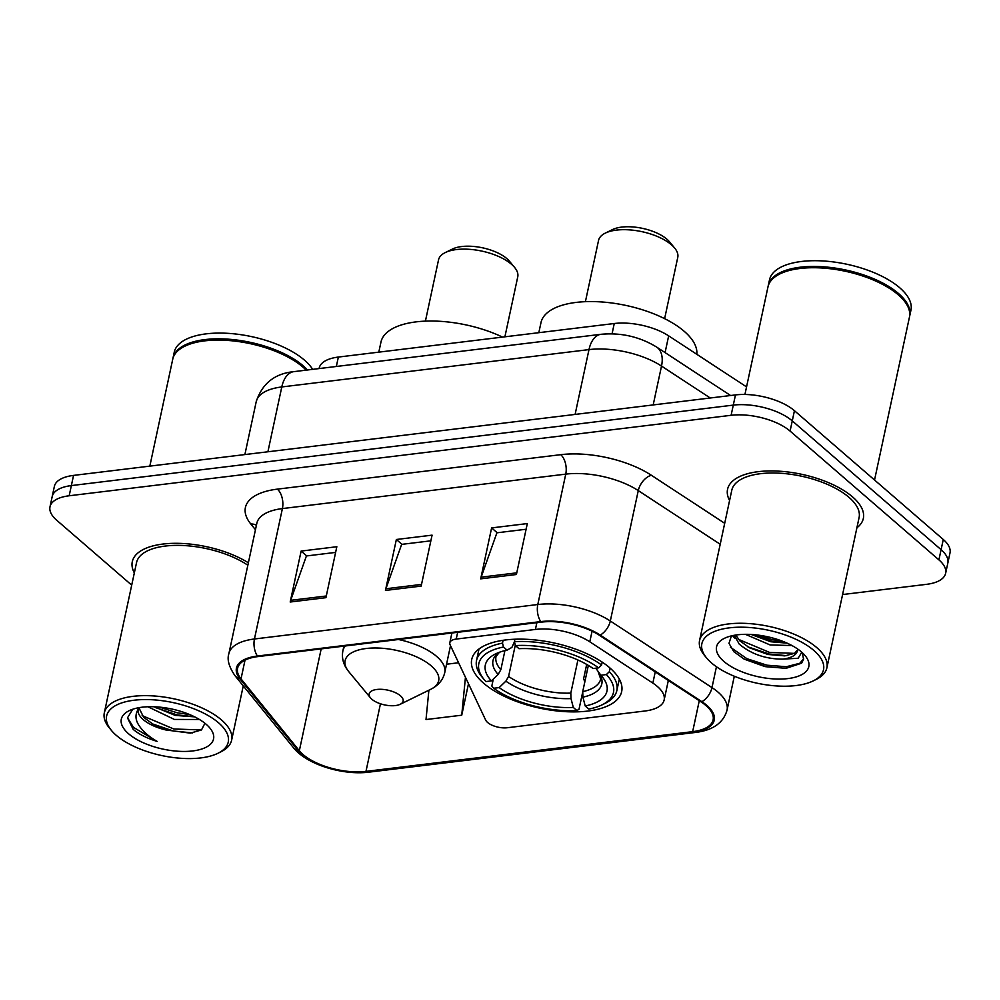 <?xml version="1.0" encoding="UTF-8"?>
<svg xmlns="http://www.w3.org/2000/svg" width="1000" height="1000" viewBox="0 0 1000 1000"><rect width="100%" height="100%" fill="white"/><g stroke="black" fill="none" stroke-linecap="round" stroke-linejoin="round"><path stroke-width="1.5" d="M657.438 686.538A43.4 18.887 -167.9 0 0 652.85 683.1L589.8 641.8A43.4 18.887 -167.9 0 0 535.413 629.45L456.213 639.075A14.463 6.3 -167.9 0 0 449.825 642.763A14.463 6.3 -167.9 0 0 450.125 644.85L485.675 720.1A14.463 6.3 -167.9 0 0 507.275 727.738L644.975 711A43.4 18.887 -167.9 0 0 664.15 699.975A43.4 18.887 -167.9 0 0 657.438 686.538M609.788 667.837A76.675 33.375 -167.9 0 0 528.65 639.412A76.675 33.375 -167.9 0 0 471.725 659.438A76.675 33.375 -167.9 0 0 483.6 683.188A76.675 33.375 -167.9 0 0 564.738 711.612A76.675 33.375 -167.9 0 0 621.663 691.587A76.675 33.375 -167.9 0 0 609.788 667.837M319.075 368.575L319.188 368.088A43.4 18.887 12.1 0 1 338.363 357.062L614.263 323.512A43.4 18.887 12.1 0 1 668.662 335.863L746.55 386.887M842.588 594.538L926.45 584.35A43.4 18.887 -167.9 0 0 945.638 573.312L950 552.938A43.4 18.887 -167.9 0 0 943.275 539.5L794.45 410.7A43.4 18.887 -167.9 0 0 735.475 394.925L73.55 475.4A43.4 18.887 -167.9 0 0 54.363 486.425L52.188 496.613A43.4 18.887 -167.9 0 1 71.363 485.588A43.4 18.887 -167.9 0 0 52.188 496.613L50 506.812A43.4 18.887 -167.9 0 0 56.725 520.25L131.7 585.138M945.638 573.312A43.4 18.887 -167.9 0 0 938.913 559.875L790.075 431.075L792.262 420.887A43.4 18.887 -167.9 0 0 733.288 405.112L71.363 485.588L733.288 405.112A43.4 18.887 -167.9 0 1 792.262 420.887L941.1 549.688L792.262 420.887L794.45 410.7M947.812 563.125A43.4 18.887 -167.9 0 0 941.1 549.688A43.4 18.887 -167.9 0 1 947.812 563.125M852.588 496.925A69.438 30.225 -167.9 0 0 779.1 471.175A69.438 30.225 -167.9 0 0 727.55 489.325A69.438 30.225 -167.9 0 0 729.587 500.513A69.438 30.225 -167.9 0 1 727.55 489.325A69.438 30.225 -167.9 0 1 779.1 471.175A69.438 30.225 -167.9 0 1 852.588 496.925A69.438 30.225 -167.9 0 1 863.337 518.425A69.438 30.225 -167.9 0 0 852.588 496.925M248.363 562.775A69.438 30.225 -167.9 0 0 177.025 543.312A69.438 30.225 -167.9 0 0 132.287 561.7A69.438 30.225 -167.9 0 0 134.325 572.888A69.438 30.225 -167.9 0 1 132.287 561.7A69.438 30.225 -167.9 0 1 177.025 543.312A69.438 30.225 -167.9 0 1 248.363 562.775M705.938 705.55A46.288 20.15 12.1 0 1 713.112 719.887A46.288 20.15 12.1 0 1 692.65 731.65L365.975 771.375A46.288 20.15 12.1 0 1 299.337 750.738L241.012 678.875A46.288 20.15 12.1 0 1 237.575 668.337A46.288 20.15 12.1 0 1 258.025 656.575L541.375 622.125A46.288 20.15 12.1 0 1 599.4 635.3L701.062 701.9A46.288 20.15 12.1 0 1 705.938 705.55M706.9 705.438A47.45 20.65 -167.9 0 0 701.888 701.688L600.225 635.087A47.45 20.65 -167.9 0 0 540.763 621.587L257.413 656.038A47.45 20.65 -167.9 0 0 239.963 678.9L298.3 750.763A47.45 20.65 -167.9 0 0 366.6 771.912L693.275 732.188A47.45 20.65 -167.9 0 0 706.9 705.438M856.888 527.8A69.438 30.225 -167.9 0 0 863.337 518.425A69.438 30.225 -167.9 0 1 856.888 527.8M790.075 431.075A43.4 18.887 -167.9 0 0 731.1 415.3L69.175 495.775A43.4 18.887 -167.9 0 0 50 506.812M480.688 578.85L491.613 527.913L527.325 523.575L516.4 574.513L480.688 578.85A11.575 6.475 83.1 0 1 481.163 577.163L516.763 572.837M290.2 602.013L301.125 551.075L336.838 546.725L325.925 597.675L290.2 602.013A11.575 6.475 83.1 0 1 290.675 600.325L326.275 596M385.45 590.438L396.362 539.487L432.075 535.15L421.163 586.087L385.45 590.438A11.575 6.475 83.1 0 1 385.913 588.75L421.525 584.412M428.888 690.212L426.012 719.538L461.737 715.2L468.488 683.7M396.362 539.487L401.962 544.338M430.863 540.825L401.65 544.375L385.913 588.75M301.125 551.075L306.725 555.925M335.625 552.4L306.413 555.962L290.675 600.325M491.613 527.913L497.212 532.762M526.1 529.25L496.9 532.8L481.163 577.163M461.737 715.2L465.45 677.275M446.538 664.225L458.587 662.763M711.488 662.925A62.2 27.075 -167.9 0 0 813.188 680.913A62.2 27.075 -167.9 0 0 813.875 650.475A62.2 27.075 -167.9 0 0 733.7 627.438A62.2 27.075 -167.9 0 0 706.7 658.075A62.2 27.075 -167.9 0 0 711.488 662.925M813.188 680.913L816.075 679.488A65.1 28.338 -167.9 0 0 826.888 667.8A65.1 28.338 -167.9 0 0 816.8 647.638A65.1 28.338 -167.9 0 0 747.9 623.5A65.1 28.338 -167.9 0 0 699.575 640.5A65.1 28.338 -167.9 0 0 704.638 655.6L706.7 658.075M826.888 667.8L859.1 517.525A65.1 28.338 -167.9 0 0 849.013 497.362A65.1 28.338 -167.9 0 0 780.125 473.225A65.1 28.338 -167.9 0 0 731.787 490.225L699.575 640.5M874.538 480.012L909.438 317.188A72.337 31.475 -167.9 0 0 903.825 300.413A72.337 31.475 -167.9 0 0 898.238 294.788A72.337 31.475 -167.9 0 0 780 273.875A72.337 31.475 -167.9 0 0 767.987 286.863L744.925 394.475M903.562 300.1A71.612 31.163 -167.9 0 0 903.3 299.8A71.612 31.163 -167.9 0 0 897.788 294.225A71.612 31.163 -167.9 0 0 780.725 273.512A71.612 31.163 -167.9 0 0 780.362 273.7M909.562 316.55A72.337 31.475 -167.9 0 0 909.712 315.912A72.337 31.475 -167.9 0 0 898.512 293.512A72.337 31.475 -167.9 0 0 821.963 266.7A72.337 31.475 -167.9 0 0 768.263 285.587A72.337 31.475 -167.9 0 0 768.15 286.225M909.712 315.912L910.95 310.188A72.337 31.475 -167.9 0 0 899.75 287.787A72.337 31.475 -167.9 0 0 823.188 260.963A72.337 31.475 -167.9 0 0 769.5 279.862L768.263 285.587M801.775 652.212L798.15 658.25L782.938 659.125C765.788 659.15 751.2 654.125 739.188 644.05L734.287 635.288M797.5 650.062L794.5 653.337L784.85 655.875L768.037 654.488L749.613 647.85L739.862 640.863L735.75 635.05M792 645.562L770.088 644.938L745.413 634.325M787.163 643.162L770.775 641.75L751.175 634.462M782.938 659.125A32.7 14.238 -167.9 0 0 797.387 650.812A32.7 14.238 -167.9 0 0 797.5 648.9M801.5 651.975A47.175 20.525 -167.9 0 0 724.388 638.337A47.175 20.525 -167.9 0 0 723.863 661.413A47.175 20.525 -167.9 0 0 784.663 678.888A47.175 20.525 -167.9 0 0 805.138 655.65A47.175 20.525 -167.9 0 0 801.5 651.975M731.413 635.887L728.988 643.337L733.863 651.725L744.312 659.188L765.025 666.612L786.038 668.325L801.55 663.213L803.562 659.35L802.312 652.7M803.662 658.775L799.825 663.25L786.275 666.737L766.925 665.188L746.988 658.725L730.4 647.262M794.438 653.375L769.65 652.45L738.45 639.338M782.212 641.1L772.375 639.712L756.15 634.875M786.225 668.312L766.575 666.775L743.888 658.962M786.862 655.675L769.312 654.038L747.812 646.825M735.188 638.525L732.387 635.662M786.675 642.95L772.038 641.3L751.312 634.475M664.625 318.663L677.763 257.387A40.5 17.625 -167.9 0 0 674.613 247.987L669.463 241.788A33.275 14.488 -167.9 0 0 666.9 239.2A33.275 14.488 -167.9 0 0 612.513 229.575L605.275 233.125A40.5 17.625 -167.9 0 0 598.55 240.4L585.413 301.675M674.613 247.987A40.5 17.625 -167.9 0 0 671.488 244.838A40.5 17.625 -167.9 0 0 605.275 233.125M491.425 680.888L485.913 681.562A68.863 29.975 -167.9 0 1 484.175 679.587A68.863 29.975 -167.9 0 1 503.5 647.025L507.088 650.138A62.2 27.075 -167.9 0 0 495.65 653.85A62.2 27.075 -167.9 0 0 491.425 680.888L498.113 674.45L500.838 669.737L504.925 650.612M514.425 641.825L511.875 647.425L507.088 650.138M586.688 664.425L583.638 678.637L584.837 682.087M696.825 354.312A79.562 34.625 -167.9 0 0 684.25 331.35A79.562 34.625 -167.9 0 0 600.037 301.85A79.562 34.625 -167.9 0 0 540.975 322.638L538.812 332.688M582.55 692.75L579 709.338L576.888 710.537A68.863 29.975 -167.9 0 1 493.675 688.263L491.825 686.012L493.312 679.075M503.5 647.025L502.488 643.138A71.75 31.225 -167.9 0 0 476.538 660.475A71.75 31.225 -167.9 0 0 482.113 677.113L484.175 679.587M502.488 643.138L503.1 640.3M514.925 639.237L514.4 641.688L515.413 645.588A68.863 29.975 -167.9 0 1 598.625 667.85L601.562 665.013A71.75 31.225 -167.9 0 0 514.4 641.688M601.562 665.013L602.188 662.113M493.675 688.263L499.175 687.6A62.2 27.075 -167.9 0 0 573.3 707.438L576.888 710.537M598.625 667.85L593.112 668.525A62.2 27.075 -167.9 0 0 519 648.688L515.413 645.588M573.3 707.438L571 698.587L570.812 693.1L577.913 659.987M515.288 645.15L508.587 676.45L505.863 681.162L499.175 687.6M610.1 668.112L609.325 671.725L606.375 674.562A68.863 29.975 -167.9 0 1 602.05 704.862L604.95 703.438A71.75 31.225 -167.9 0 0 616.85 690.55A71.75 31.225 -167.9 0 0 609.325 671.725M588.35 665.4L582.725 691.65L582.9 697.15L585.212 705.987L588.8 709.087A68.863 29.975 -167.9 0 0 602.05 704.862M585.212 705.987A62.2 27.075 -167.9 0 0 602.137 676.675A62.2 27.075 -167.9 0 0 600.875 675.238L606.375 674.562M600.875 675.238L595.8 668.2M504.9 336.812L517.75 276.837A40.5 17.625 -167.9 0 0 514.612 267.45L509.462 261.238A33.275 14.488 -167.9 0 0 506.9 258.65A33.275 14.488 -167.9 0 0 452.5 249.025L445.262 252.575A40.5 17.625 -167.9 0 0 438.537 259.85L425.412 321.125M514.612 267.45A40.5 17.625 -167.9 0 0 511.488 264.288A40.5 17.625 -167.9 0 0 445.262 252.575M371.863 699.25A17.363 7.55 -167.9 0 0 400.238 704.275A17.363 7.55 -167.9 0 0 400.425 695.775A17.363 7.55 -167.9 0 0 378.05 689.35A17.363 7.55 -167.9 0 0 370.525 697.9A17.363 7.55 -167.9 0 0 371.863 699.25M502.537 337.1A79.562 34.625 -167.9 0 0 380.962 342.088L378.812 352.137M116.237 735.3A62.2 27.075 -167.9 0 0 217.925 753.288A62.2 27.075 -167.9 0 0 218.612 722.85A62.2 27.075 -167.9 0 0 138.438 699.812A62.2 27.075 -167.9 0 0 111.438 730.45A62.2 27.075 -167.9 0 0 116.237 735.3M217.925 753.288L220.825 751.862A65.1 28.338 -167.9 0 0 231.625 740.175A65.1 28.338 -167.9 0 0 221.55 720.013A65.1 28.338 -167.9 0 0 152.65 695.875A65.1 28.338 -167.9 0 0 104.312 712.875A65.1 28.338 -167.9 0 0 109.375 727.975L111.438 730.45M306.175 370.15A72.337 31.475 -167.9 0 0 302.987 367.163A72.337 31.475 -167.9 0 0 184.737 346.25A72.337 31.475 -167.9 0 0 172.738 359.237L149.825 466.125M306.238 370.138A71.612 31.163 -167.9 0 0 302.525 366.6A71.612 31.163 -167.9 0 0 185.463 345.887A71.612 31.163 -167.9 0 0 185.1 346.075M307.5 369.988A72.337 31.475 -167.9 0 0 303.263 365.887A72.337 31.475 -167.9 0 0 226.7 339.075A72.337 31.475 -167.9 0 0 173.012 357.962A72.337 31.475 -167.9 0 0 172.887 358.6M312.663 369.363A72.337 31.475 -167.9 0 0 304.488 360.163A72.337 31.475 -167.9 0 0 227.938 333.338A72.337 31.475 -167.9 0 0 174.237 352.238L173.012 357.962M138.387 708.713L138.238 709.212C137.45 712.487 139.113 715.962 143.238 719.613C148.688 724.163 156.188 727.613 165.763 729.938L154.137 725L143.725 717.375L138.837 707.7M199.462 719.488L174.375 719.438L147.887 706.75M194.675 716.862L175.238 715.4L154.113 706.75M132.725 709.25L127.487 717.875L133.188 729.362C139.025 734.312 147.012 738.325 157.137 741.388C148.375 736.375 142.1 730.713 138.312 724.388C135.238 719.125 135.213 714.062 138.25 709.188M206.238 724.35A47.175 20.525 -167.9 0 0 129.137 710.713A47.175 20.525 -167.9 0 0 128.613 733.787A47.175 20.525 -167.9 0 0 189.4 751.263A47.175 20.525 -167.9 0 0 209.875 728.025A47.175 20.525 -167.9 0 0 206.238 724.35M165.763 729.938L190.362 733.138L201.5 729.938L204.725 723.625M247.838 565.225A65.1 28.338 -167.9 0 0 180.175 545.4A65.1 28.338 -167.9 0 0 136.537 562.6L104.312 712.875M157.137 741.388L133.588 727.475L127.487 717.75M201.488 729.95L173.812 728.988L142.162 715.612M189.638 714.55L177.288 712.812L159.175 707.075M192.512 732.913L173.388 731.012L151.9 723.713M194.475 716.762L176.85 714.837L155.363 707.537M652.85 683.1L655.25 671.888M665.075 352.6L668.662 335.863M612.062 333.812L614.263 323.512M336.337 366.475L338.363 357.062M535.413 629.45L536.862 622.675M589.8 641.8L592.075 631.188M456.213 639.075L457.663 632.3M735.475 394.925L731.1 415.3M943.275 539.5L938.913 559.875M73.55 475.4L69.175 495.775M710.238 397.987L661.513 366.075L653.188 404.925M601 334.3A28.938 16.175 83.1 0 0 588.987 349.6L281.788 386.95A57.862 25.188 -167.9 0 0 256.225 401.662C262.175 383.575 274.7 373.562 293.8 371.65L601 334.3C621.05 332.45 639.587 336.7 656.612 347.05A28.938 17.3 123.2 0 1 661.513 366.075A57.862 25.188 -167.9 0 0 588.987 349.6L575.1 414.425M293.8 371.65A28.938 16.175 83.1 0 0 281.788 386.95L267.9 451.775M692.65 731.65L699.275 700.738M257.413 656.038A14.463 8.088 -96.9 0 1 254.45 638.987L537.8 604.525A57.862 25.188 12.1 0 1 610.312 621L711.975 687.6A57.862 25.188 12.1 0 1 718.088 692.175A57.862 25.188 12.1 0 1 727.05 710.088L734.312 676.225M701.888 701.688A14.463 8.65 123.2 0 0 711.975 687.6L716.45 666.75M600.225 635.087A14.463 8.65 123.2 0 0 610.312 621L638.275 490.6A57.862 25.188 -167.9 0 0 565.75 474.125L537.8 604.525A14.463 8.088 83.1 0 0 540.763 621.587M239.963 678.9A14.463 11.463 140.9 0 1 235.012 675.713C228.95 666.862 226.9 659.525 228.875 653.688A57.862 25.188 12.1 0 1 254.45 638.987L282.4 508.575A57.862 25.188 -167.9 0 0 256.837 523.275L256.85 523.2M298.3 750.763A14.463 11.463 140.9 0 1 293.35 747.575C306.625 764.562 342.75 775.462 368.787 772.163L695.462 732.45A14.463 8.088 -96.9 0 1 693.275 732.188M366.6 771.912A14.463 8.088 83.1 0 0 368.787 772.163M255.45 529.725L250.787 523.975A72.337 31.475 12.1 0 1 277.387 489.137L560.737 454.675A72.337 31.475 12.1 0 1 651.388 475.275L724.7 523.3M720.212 544.263L638.275 490.6A14.463 8.65 -56.8 0 1 651.388 475.275M560.737 454.675A14.463 8.088 83.1 0 1 565.75 474.125L282.4 508.575A14.463 8.088 83.1 0 0 277.387 489.137M256.413 525.237A14.463 11.463 -39.1 0 0 250.787 523.975M241.012 678.875L245.025 660.138M299.337 750.738L321.175 648.9M365.975 771.375L380.462 703.787M499.45 652.237L496.012 656.562A53.525 23.3 -167.9 0 0 500.838 669.737M505.863 681.162A55.65 24.213 -167.9 0 0 571 698.587M499.263 652.312A55.65 24.213 -167.9 0 0 498.113 674.45M508.587 676.45A53.525 23.3 -167.9 0 0 570.812 693.1M582.9 697.15A55.65 24.213 -167.9 0 0 598.35 672.163M582.725 691.65A53.525 23.3 -167.9 0 0 600.688 679L598.263 672.062M400.238 704.275L430.737 689.3A47.838 20.825 -167.9 0 0 431.262 665.9A47.838 20.825 -167.9 0 0 369.6 648.175A47.838 20.825 -167.9 0 0 348.837 671.75C343.45 665.163 341.475 658.162 342.9 650.763A52.075 22.662 -167.9 0 1 345.363 645.95M450.513 645.688L444.75 672.6A52.075 22.662 -167.9 0 0 436.688 656.462A52.075 22.662 -167.9 0 0 398.488 639.5M449.825 642.763L451.912 633M664.15 699.975L668.337 680.462M256.225 401.662L244.875 454.575M656.612 347.05L730.588 395.513M235.012 675.713L293.35 747.575M695.462 732.45C712.9 730.312 723.438 722.862 727.05 710.088M228.875 653.688L256.837 523.275M780.725 273.512L780 273.875M479 648.975L476.538 660.475M619.325 679.062L616.85 690.55M444.75 672.6C443.013 679.938 438.35 685.5 430.737 689.3M343.9 646.137L342.9 650.763M370.525 697.9L348.837 671.75M243.263 685.875L231.625 740.175M185.463 345.887L184.737 346.25"/></g></svg>
